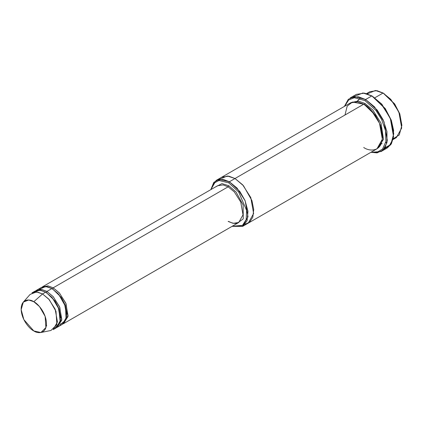 <?xml version="1.0" encoding="UTF-8"?>
<svg xmlns="http://www.w3.org/2000/svg" width="423" height="423" viewBox="0 0 423 423"><rect width="100%" height="100%" fill="white"/><g stroke="black" fill="none" stroke-linecap="round" stroke-linejoin="round"><path stroke-width="0.63" d="M217.533 185.76L42.57 286.773L48.174 285.932L53.171 287.825L59.331 292.906L65.803 303.09L68.061 315.833L63.778 323.51L63.133 323.838L67.944 316.658L66.057 303.714L59.5 293.091L53.171 287.825L228.134 186.813L234.294 191.894L240.766 202.078L243.024 214.815L238.741 222.498L243.024 214.815L240.766 202.078L234.294 191.894L228.134 186.813L223.138 184.914L217.533 185.76L223.138 184.914L228.134 186.813L228.764 185.729L221.98 183.603L215.064 187.188L221.98 183.603L228.764 185.729L236.071 192.047L243.135 205.002L243.251 218.881L236.272 223.92L243.251 218.881L243.135 205.002L236.071 192.047L228.764 185.729L228.134 186.813L53.171 287.825L52.547 288.909L61.272 297.348L65.332 305.295L66.919 314.157L65.332 305.295L61.272 297.348L52.547 288.909L53.171 287.825L47.852 285.879L41.962 287.169M393.728 133.779L391.227 120.069L385.231 108.526L371.859 95.899L384.978 108.526L391.153 120.412L393.728 133.779L390.767 144.761L383.878 149.192M364.986 100.589L375.952 110.445L381.657 119.55L385.527 130.733L385.903 141.488L382.598 149.007L377.094 152.269L371.167 152.164L377.094 152.269L382.598 149.007L385.903 141.488L385.527 130.733L381.657 119.55L375.952 110.445L364.986 100.589L354.278 97.75L348.652 100.002L344.66 106.242L348.652 100.002L354.278 97.75L364.986 100.589L365.609 99.505L364.986 100.589M370.897 152.317L377.073 152.883L383.042 150.075L386.923 142.72L386.96 131.632L383.138 119.778L377.189 110.022L365.609 99.505L374.588 106.919L384.021 121.766L387.32 140.346L385.147 147.389L381.075 151.545L370.897 152.317M228.764 182.842L238.62 191.905L246.614 210.469L246.17 219.627L242.522 225.327L232.174 226.289L242.522 225.327L246.17 219.627L246.614 210.469L238.62 191.905L228.764 182.842L218.998 180.505L214.033 183.074L210.966 189.552L214.033 183.074L218.998 180.505L228.764 182.842L229.388 181.763L228.764 182.842M232.037 226.363L242.95 226.178L247.117 220.679L247.968 211.273L245.039 200.539L239.836 191.466L229.388 181.763L237.081 188.113L245.171 200.84L247.994 216.766L242.643 226.363L232.037 226.363M401.85 125.483L399.719 113.681L394.601 103.836L383.106 93.012L394.352 103.836L399.645 114.02L401.85 125.483L399.254 134.969L393.258 138.718M393.078 139.511L396.362 137.618L401.713 128.021L398.889 112.095L390.799 99.363L383.106 93.012L374.852 97.782L383.106 93.012L376.856 90.644L369.85 91.701L366.567 93.594M40.894 332.52L50.956 330.469L56.904 324.584L55.984 311.328L49.274 299.674L42.549 293.959L48.708 299.04L55.18 309.224L57.438 321.961L53.155 329.644L56.28 327.841L60.563 320.158L58.3 307.421L51.833 297.237L45.673 292.156L42.549 293.959L33.803 301.715L39.471 306.538L45.134 316.372L45.911 327.555L40.894 332.52L33.803 330.934C37.504 333.662 46.281 334.344 46.456 323.632C46.281 312.719 37.504 303.265 33.803 301.715C30.102 298.992 21.324 298.305 21.15 309.023C21.324 319.936 30.102 329.385 33.803 330.934L23.868 319.635L21.161 309.615L23.323 302.091L28.716 300.013L33.803 301.715L42.549 293.959L36.526 291.939L30.128 294.403L23.323 302.091M39.117 289.459L45.652 286.514L51.923 288.549L46.927 291.431L53.081 296.512L59.553 306.696L61.811 319.439L57.528 327.116L56.888 327.444L61.695 320.264L59.807 307.32L53.25 296.703L46.927 291.431L46.303 292.515L55.022 300.954L59.083 308.906L60.669 317.763L59.083 308.906L55.022 300.954L46.303 292.515L46.927 291.431L41.602 289.485L35.712 290.775M56.465 326.715L55.788 327.053M45.991 292.341L46.303 292.515L45.991 292.341M33.623 292.208L39.873 290.152L45.673 292.156L52.267 297.723L58.934 309.028L60.188 322.204L54.604 328.539M52.241 288.735L52.547 288.909L52.241 288.735M381.075 151.545L387.32 147.939L391.391 143.783L393.564 136.74L390.27 118.16L380.837 103.307L371.859 95.899L365.609 99.505L371.859 95.899L364.568 93.134L356.393 94.366L350.144 97.972L358.318 96.74L365.609 99.505L354.22 96.624L348.319 99.31L344.385 106.4M364.986 103.476L364.356 104.555L375.328 115.162L380.451 125.15L382.477 136.301L380.451 125.15L375.328 115.162L364.356 104.555L364.986 103.476L358.413 101.055L351.116 102.546L358.413 101.055L364.986 103.476L372.848 110.012L381.023 123.178L383.481 139.31L377.602 148.415L383.481 139.31L381.023 123.178L372.848 110.012L364.986 103.476M364.05 104.381L364.356 104.555L364.05 104.381M344.988 115.019L347.193 106.104L352.486 102.033L363.732 104.195L229.388 181.763L235.008 178.517L242.707 184.867L250.797 197.594L253.62 213.52L248.264 223.117L253.62 213.52L250.791 197.594L242.707 184.867L235.008 178.517L363.732 104.195L357.483 101.827L350.477 102.884L221.758 177.2L228.764 176.142L235.008 178.511L228.706 176.137L221.647 177.263L228.764 176.142L235.008 178.517L243.5 185.766L251.918 200.571L253.715 209.491L252.827 217.173L249.612 222.165L245.15 224.222L249.612 222.165L252.827 217.173L253.715 209.496L251.918 200.571L243.505 185.766L235.008 178.511L227.325 175.979L219.246 179.347M243.585 224.359L245.15 224.222M242.643 226.363L376.988 148.801L382.344 139.204L379.516 123.278L371.431 110.546L363.732 104.195C369.216 106.49 382.223 120.497 382.482 136.666C382.223 152.539 369.216 151.524 363.732 147.49M57.528 327.116L62.53 324.23L66.813 316.552L64.55 303.809L58.083 293.631L51.923 288.549L46.927 286.651L41.322 287.497L36.32 290.384L41.925 289.538L46.927 291.431L51.923 288.549L58.797 294.44L65.544 306.485L66.067 319.788L59.728 325.155M210.828 189.631L216.132 180.447L223.138 179.394L229.388 181.763L218.998 179.394L213.8 182.382L210.828 189.631M353.586 96.724L362.971 92.949L372.483 96.259L381.89 104.227L391.36 120.433L393.607 130.358L392.962 139.146L389.673 145.131L384.845 147.881M31.947 292.906L37.552 292.06L42.549 293.959L45.673 292.156L40.677 290.257L35.072 291.103L31.947 292.906M367.349 93.837L375.423 90.48L383.73 93.372L394.701 103.979L399.82 113.967L401.845 125.118M63.778 323.51L238.741 222.498L233.136 223.339L228.134 221.446M382.149 143.725L381.218 143.746M357.456 100.949L360.021 98.4M46.742 325.662L46.35 325.43M62.71 323.103L60.537 323.875M40.074 290.173L40.629 289.401M216.132 180.447L221.758 177.2M385.919 142.625L387.114 141.784M238.741 222.498C237.758 223.143 234.76 224.645 228.579 221.403"/></g></svg>
